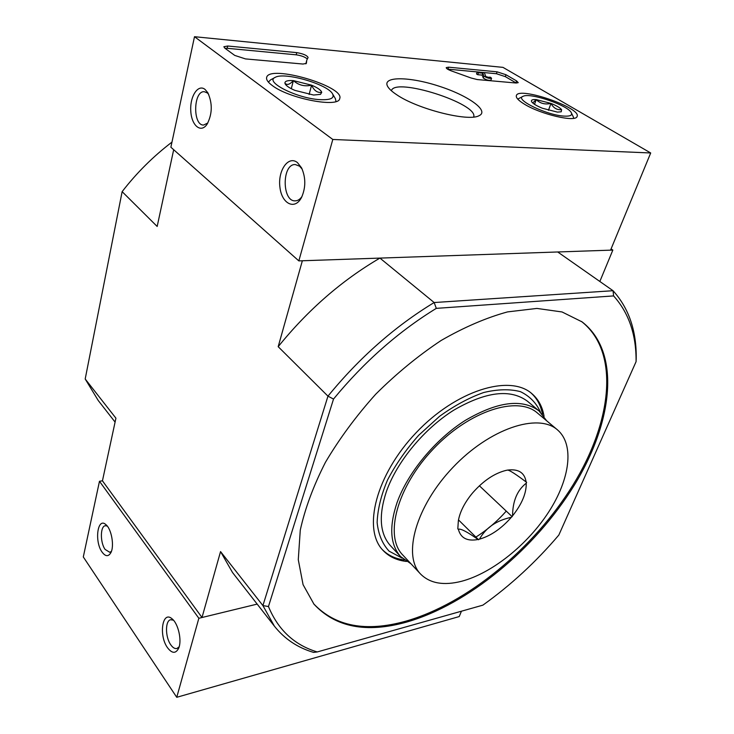 <?xml version="1.0" encoding="UTF-8"?>
<svg xmlns="http://www.w3.org/2000/svg" width="734" height="734" viewBox="0 0 734 734"><rect width="100%" height="100%" fill="white"/><g stroke="black" fill="none" stroke-linecap="round" stroke-linejoin="round"><path stroke-width="1.1" d="M379.928 258.093L302.353 260.763L278.186 346.687C307.959 309.858 341.879 280.324 379.928 258.093L434.152 302.536L613.037 290.71L557.702 251.973L612.844 250.074L611.083 248.899M171.967 142.102C153.259 156.37 136.643 172.885 122.138 191.647L85.19 378.992L115.926 418.187L102.448 480.816L202.006 617.505L220.549 551.583L262.91 605.587L268.461 606.541L333.52 399.067L327.96 396.149L262.91 605.587L274.397 626.157L232.55 572.557L220.549 551.583M333.52 399.067C364.073 361.908 398.333 331.667 436.308 308.363L613.596 295.912L613.037 290.71C628.9 308.252 636.626 330.933 636.213 358.752L636.075 361.66L558.831 535.058C536.049 561.886 510.736 585.246 482.889 605.146L317.244 651.948C294.398 645.039 278.14 629.91 268.461 606.541M406.654 622.074C366.45 633.323 335.557 627.359 313.978 604.183L303.069 584.659L298.279 559.703L300.27 530.141C305.023 508.506 313.418 485.89 325.446 462.292C339.438 438.638 356.201 415.949 375.735 394.195C396.443 373.569 418.242 355.669 441.125 340.484C464.053 327.272 486.192 317.739 507.533 311.904L536.921 308.427L562.051 311.959L582.08 321.887C621.313 352.173 613.009 422.243 574.135 485.431C535.049 548.867 468.356 604.376 406.654 622.074M613.596 295.912C628.854 312.895 636.35 334.814 636.075 361.66M317.244 651.948L313.565 652.398C297.619 647.682 284.563 638.929 274.397 626.157M278.186 346.687L327.96 396.149C359.44 357.632 394.837 326.419 434.152 302.536L436.308 308.363M612.844 250.074L599.843 281.471M173.683 149.718L157.168 226.457L122.138 191.647M102.448 480.816L99.475 481.275L198.85 618.276L257.175 604.1L202.006 617.505M85.19 378.992L98.228 400.489L115.082 422.087M404.351 559.987C395.387 558.803 388.057 555.354 382.35 549.628M530.994 392.929C537.013 398.323 540.848 405.471 542.49 414.352M402.113 558.097L389.121 551.17C382.414 543.995 378.414 534.462 377.129 522.571C377.597 509.552 381.056 495.377 387.506 480.045C395.617 464.512 406.012 449.584 418.692 435.271L439.519 416.352C454.401 405.627 469.127 397.681 483.678 392.525C497.624 389.176 509.873 388.882 520.415 391.653C529.636 396.085 536.325 402.938 540.49 412.214M406.471 561.455C396.745 560.354 388.892 556.629 382.937 550.289C362.33 529.177 375.927 474.788 416.15 432.684C456.126 390.35 509.69 374.019 531.774 393.562C538.371 399.168 542.472 406.783 544.077 416.398M581.484 321.455C620.34 352.026 611.872 421.986 573.015 485.009C533.948 548.27 467.42 603.55 405.847 621.166C366.027 632.277 335.3 626.487 313.666 603.807M502.983 67.372L650.7 152.975L332.805 139.469L194.501 36.7L502.983 67.372M332.805 139.469L298.839 260.891L610.56 250.156L650.7 152.975M297.444 162.599C288.37 155.14 277.7 170.545 279.911 187.124C281.663 203.878 294.967 210.539 301.582 197.354C305.858 187.528 305.858 177.701 301.573 167.866L297.444 162.599M205.07 89.447C198.042 83.648 189.767 96.484 190.776 110.999C191.482 125.606 200.933 133.551 207.071 124.23C212.374 113.999 212.631 103.503 207.841 92.759L205.07 89.447M298.839 260.891L170.875 147.222L194.501 36.7M505.965 74.73L516.589 80.933L518.232 82.648L516.186 83.025L477.228 79.556L471.054 77.987L451.85 71.079C448.116 69.73 446.244 68.565 446.217 67.601L448.584 67.179L497.083 71.831L505.965 74.73L505.322 76.63L516.222 83.025M227.723 46.013L296.765 52.628C303.261 53.756 307.041 55.38 308.087 57.509L306.766 60.17L306.372 63.39L303.014 64.041L245.486 58.913L234.715 55.399L224.879 48.205L223.861 46.728L227.723 46.013L227.201 48.306L296.206 54.821C301.261 55.573 304.949 56.94 307.262 58.931M396.599 94.668C391.947 91.576 388.937 88.786 387.58 86.309C381.983 76.134 409.48 76.501 438.804 86.107C468.219 95.466 490.055 111.027 478.889 115.788C468.081 121.881 417.169 108.962 396.599 94.668M524.379 104.145C518.397 100.485 515.727 97.613 516.378 95.539C518.699 86.135 582.2 108.054 577.052 116.532C575.786 122.523 540.71 114.376 524.379 104.145M272.14 85.428C267.947 82.3 266.112 79.648 266.644 77.465C269.039 64.087 345.494 86.428 339.677 98.695C338.613 108.118 288.792 98.567 272.14 85.428M391.396 90.732L391.396 90.732C394.708 76.841 479.036 103.797 473.659 117.009M208.658 94.301L207.3 92.924L204.355 91.722C193.326 90.484 192.565 125.496 203.557 125.055L207.823 123M302.179 169.132L299.582 166.187L295.297 164.554C281.764 163.737 281.884 201.905 295.334 200.841C297.839 200.749 300.059 199.299 301.995 196.501M305.876 63.84L306.583 60.894M224.98 48.279L227.201 48.306M447.511 69.124L496.441 73.73L505.322 76.63M477.155 72.005L484.357 72.694L485.816 76.547L489.633 77.666L489.165 77.162L490.615 77.29L491.569 78.309C489.239 78.694 486.688 77.932 483.899 76.033L482.834 73.18L478.412 72.758L477.155 72.005L476.513 73.95L477.77 74.703L478.412 72.758M491.569 78.309L490.908 80.254C488.587 80.648 486.027 79.887 483.256 77.987L482.192 75.116L477.77 74.703M482.192 75.116L482.834 73.18M483.256 77.987L483.899 76.033M488.954 77.786L489.165 77.162M532.737 102.962L536.215 99.595C540.169 103.494 545.087 104.76 550.977 103.411C553.509 108.091 557.051 110.164 561.593 109.632L561.226 111.797L557.445 112.118L542.408 108.247C536.848 105.98 533.315 103.889 531.801 101.953L531.554 101.531C530.966 99.998 532.517 99.347 536.215 99.595L550.977 103.411C556.418 105.613 559.959 107.687 561.593 109.632M564.217 116.11C546.867 115.376 513.717 99.191 523.159 96.282C530.26 92.3 569.006 105.687 571.419 112.981C572.346 115.366 569.951 116.412 564.217 116.11M517.745 99.099L522.92 96.393M573.382 117.045L573.731 118.302M548.454 110.329L550.977 103.411M534.526 104.32L536.215 99.595M284.911 83.135C286.948 85.438 289.765 84.594 293.38 80.612C298.61 85.245 304.683 86.768 311.583 85.172C314.088 90.649 317.473 93.035 321.731 92.328L320.51 94.356L313.592 95.035L294.967 90.401C289.82 88.218 286.599 86.126 285.287 84.116L284.911 83.135C284.875 81.079 287.691 80.245 293.38 80.612L311.583 85.172C317.62 87.731 321.006 90.117 321.731 92.328M320.061 99.65C297.288 98.604 263.836 81.685 275.278 77.327C284.572 71.712 328.217 84.465 332.63 94.016C334.603 98.228 330.419 100.108 320.061 99.65M268.396 82.107L270.571 79.868L274.938 77.51M335.328 98.549L336.025 101.503M309.115 94.484L311.583 85.172M291.297 88.704L293.38 80.612M99.475 481.275L83.3 556.95L176.747 697.3L459.227 616.56L461.438 611.211M102.099 552.124C105.439 556.565 108.329 556.812 110.77 552.858C114.559 546.39 111.586 529.076 105.953 524.682C97.567 516.681 94.2 541.472 102.099 552.124M167.545 647.755C172.05 653.618 175.747 653.792 178.628 648.296C182.142 640.727 178.298 623.561 172.077 618.835C162.361 609.982 158.507 635.506 167.545 647.755M198.85 618.276L176.747 697.3M173.444 620.175L170.591 619.735C165.049 620.744 165.205 637.24 170.802 644.847C172.866 647.755 174.931 648.966 176.977 648.471L179.16 646.773M107.237 526.039L105.274 525.727C100.154 526.278 100.09 542.665 105.136 549.454L109.816 552.317L111.421 551.344M479.467 539.16L478.063 539.49C467.191 541.518 460.622 538.095 458.365 529.214L457.805 528.93L458.337 520.92C459.768 512.378 464.154 503.496 471.476 494.285L472.779 492.725C483.449 480.651 494.578 473.201 506.166 470.366L507.598 470.09C518.47 468.714 524.645 472.678 526.122 481.972L526.617 482.284L526.232 483.201C526.462 493.211 521.902 504.084 512.571 515.828L511.332 517.305C501.34 528.645 490.716 535.921 479.467 539.16C485.835 527.728 496.459 520.443 511.332 517.305M461.704 581.245C492.129 573.181 527.599 544.619 548.748 511.91C569.887 479.256 574.713 444.657 557.51 429.904C538.206 412.563 489.67 428.5 452.841 467.494C415.793 506.286 402.333 555.629 420.591 574.061C430.032 583.447 443.74 585.842 461.704 581.245M512.571 515.828C512.671 501.111 517.222 490.229 526.232 483.201M458.365 529.214C460.787 528.471 467.347 531.893 478.063 539.49M526.122 481.972C515.69 474.1 509.515 470.136 507.598 470.09M475.871 537.086C486.899 530.159 497.028 521.507 506.258 511.112M557.51 429.904L537.426 413.022C517.791 395.433 469.503 410.636 433.308 448.969C396.883 487.101 384.148 536.15 402.672 554.904L420.591 574.061M479.394 485.798L512.194 516.708M458.649 520.057L478.586 539.765M546.674 420.802L539.04 410.921L527.517 401.269C510.488 388.607 485.936 391.552 453.869 410.104C424.087 428.748 396.846 461.75 386.387 491.551C378.46 515.681 379.799 533.71 390.405 545.637L400.654 556.629L411.003 563.813M539.04 410.921C522.14 398.378 497.56 401.535 465.31 420.38C435.345 439.308 407.801 472.604 397.076 502.542C388.947 526.773 390.139 544.802 400.654 556.629M296.206 54.821L296.765 52.628M515.919 82.841L516.589 80.933M447.951 69.152L448.584 67.179M496.441 73.73L497.083 71.831M571.419 112.981L573.465 117.211M332.63 94.016L335.429 98.723M458.649 519.167L458.337 520.92"/></g></svg>
